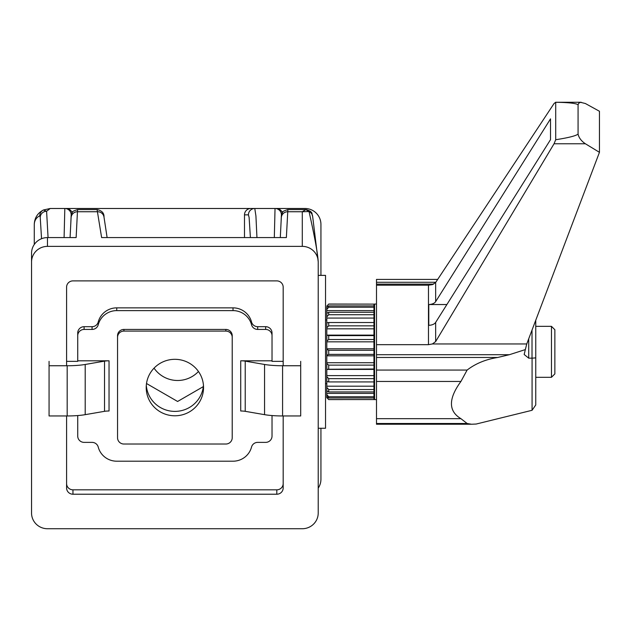 <?xml version="1.0" encoding="UTF-8"?>
<svg xmlns="http://www.w3.org/2000/svg" width="631" height="631" viewBox="0 0 631 631"><rect width="100%" height="100%" fill="white"/><g stroke="black" fill="none" stroke-linecap="round" stroke-linejoin="round"><path stroke-width="0.95" d="M244.489 237.579L244.489 214.855A6.373 6.373 0 0 1 250.862 208.49L254.782 208.49L255.926 215.96L256.951 237.579M198.457 371.493A28.663 28.663 0 0 1 154.051 368.157M34.271 244.489L34.271 224.415A15.925 15.925 0 0 1 34.279 224.076C34.689 217.64 37.75 212.947 43.46 209.989L50.196 208.49L46.599 211.251L48.066 237.579M39.785 215.755A6.373 6.365 -115 0 1 43.46 209.989L46.599 211.251A6.373 6.247 172.5 0 0 40.234 217.498L39.785 215.755C36.361 217.529 34.531 220.345 34.279 224.21L34.271 224.415M318.213 488.134A15.925 15.925 0 0 0 320.934 479.221L320.934 428.26M320.934 275.376L320.934 224.415A15.925 15.925 0 0 0 305.01 208.49L276.346 208.49A6.373 6.373 0 0 1 282.357 212.757M250.397 237.579L249.119 217.49L248.417 214.855A6.373 6.365 -90 0 1 254.782 208.49L276.346 208.49M50.164 208.49L66.129 208.49A6.373 6.373 180 0 1 72.139 212.757M250.862 208.49L66.129 208.49M64.094 237.579L64.819 208.49A6.373 6.373 90 0 1 71.185 214.855L70.751 224.289M146.51 383.514L177.603 401.474L203.332 386.614M274.311 237.579L275.037 208.49A6.373 6.373 90 0 1 281.41 214.855L280.969 224.289M312.637 216.33L318.205 261.739A6.373 3.116 178.9 0 0 318.205 261.739A6.373 3.116 178.9 0 0 318.205 261.723C317.795 253.757 314.735 237.027 309.024 211.543A6.373 6.255 171.9 0 1 312.629 216.299C311.343 214.09 313.978 212.024 306.248 209.602L287.87 209.587L286.364 237.579L101.623 237.579L97.079 209.587C101.906 210.62 104.21 213.112 103.997 217.056A6.373 6.271 171.4 0 0 97.702 211.74L77.447 211.74L76.138 237.579L47.475 237.579A15.925 15.688 180 0 0 31.55 253.268L31.55 513.05A15.925 15.688 180 0 0 47.475 528.731L302.288 528.731A15.925 15.688 180 0 0 318.213 513.05L318.213 262.062A15.925 15.688 180 0 0 302.288 246.374L47.475 246.374A15.925 15.688 180 0 0 31.55 262.062M146.305 385.352A28.663 28.237 180 0 0 174.882 411.388A28.663 28.237 180 0 0 203.458 385.352M174.882 359.315A28.663 28.237 180 0 0 146.211 387.552A28.663 28.237 180 0 0 174.882 415.79A28.663 28.237 180 0 0 203.545 387.552A28.663 28.237 180 0 0 174.882 359.315M283.177 365.751L283.177 287.16A6.373 6.278 0 0 0 276.804 280.89L72.959 280.89A6.373 6.278 0 0 0 66.586 287.16L66.586 365.751M66.586 483.551A6.373 6.278 180 0 0 72.959 489.822L72.959 494.223L276.804 494.223A6.373 6.278 0 0 0 283.177 487.952L283.177 415.955M72.959 494.223A6.373 6.278 0 0 1 66.586 487.952L66.586 415.955M280.298 237.579L281.308 217.695A6.373 6.271 -177.1 0 1 287.665 211.74L302.288 211.74L305.885 209.626L309.024 211.543L302.288 211.74L302.288 246.374M72.959 489.822L276.804 489.822A6.373 6.278 180 0 0 283.177 483.551M117.547 337.356L117.547 437.748A6.373 6.278 180 0 0 123.921 444.027L225.843 444.027A6.373 6.278 180 0 0 232.216 437.748L232.216 337.356A6.373 6.278 180 0 0 225.843 331.086L123.921 331.086A6.373 6.278 180 0 0 117.547 337.356L117.547 433.355M225.843 331.086L225.843 329.437A6.373 6.278 0 0 1 232.216 335.708L232.216 337.356M77.652 209.587L77.447 211.74A6.373 6.271 -177.1 0 0 71.09 217.695C71.043 215.313 71.492 213.523 72.431 212.308C71.745 211.811 73.48 210.904 77.652 209.587L97.079 209.587M283.177 361.358L272.024 361.358L272.024 335.708A6.373 6.278 180 0 0 265.659 329.437L257.693 329.437A6.373 6.278 0 0 1 251.524 324.728A19.111 18.827 180 0 0 233.02 310.61L116.743 310.61A19.111 18.827 180 0 0 98.239 324.728A6.373 6.278 0 0 1 92.071 329.437L84.104 329.437A6.373 6.278 180 0 0 77.731 335.708L77.731 360.806L109.037 360.806L109.037 411.002A6.373 1.096 0 0 0 104.533 411.325L85.201 414.662A25.485 4.401 180 0 1 67.178 415.955L49.068 415.955L49.068 361.358M240.719 360.806A6.373 1.096 180 0 1 245.222 361.129L245.222 411.325A6.373 1.096 0 0 0 240.719 411.002L240.719 360.806L272.024 360.806M245.222 361.129L264.563 364.466A25.485 4.401 0 0 0 282.578 365.751L300.695 365.751L300.695 361.358M282.578 365.751L282.578 415.955L300.695 415.955L300.695 365.751M282.578 415.955A25.485 4.401 180 0 1 264.563 414.662L264.563 364.466M245.222 411.325L264.563 414.662M77.731 415.553L77.731 436.1A6.373 6.278 180 0 0 84.104 442.378L92.071 442.378A6.373 6.278 0 0 1 98.239 447.079A19.111 18.827 180 0 0 116.743 461.198L233.02 461.198A19.111 18.827 180 0 0 251.524 447.079A6.373 6.278 0 0 1 257.693 442.378L265.659 442.378A6.373 6.278 180 0 0 272.024 436.1L272.024 415.553M225.843 329.437L123.921 329.437A6.373 6.278 0 0 0 117.547 335.708L117.547 436.1M233.02 310.61L233.02 307.857L116.743 307.857L116.743 310.61M233.02 307.857A19.111 18.827 0 0 1 251.524 321.976A6.373 6.278 180 0 0 257.693 326.684L265.659 326.684A6.373 6.278 0 0 1 272.024 332.963L272.024 335.708M77.731 335.708L77.731 332.963A6.373 6.278 0 0 1 84.104 326.684L92.071 326.684A6.373 6.278 180 0 0 98.239 321.976A19.111 18.827 0 0 1 116.743 307.857M66.586 361.358L77.731 361.358L77.731 360.806M67.178 415.955L67.178 365.751L49.068 365.751M104.533 411.325L104.533 361.129L85.201 364.466L85.201 414.662M67.178 365.751A25.485 4.401 0 0 0 85.201 364.466M104.533 361.129A6.373 1.096 180 0 1 109.037 360.806M551.462 377.299L554.862 373.899L554.862 329.737L551.462 326.337L551.462 377.299L535.751 377.299M535.751 320.256L535.751 404.968L532.075 410.292L476.184 424.04L471.499 424.237L467.106 423.488L460.93 418.668C448.294 411.136 448.294 398.729 460.93 381.455L467.106 370.074C475.577 363.551 485.767 359.362 497.662 357.485L376.494 357.485L376.494 279.407L437.677 279.407M467.106 423.488L376.494 423.488L376.494 424.237L471.018 424.237M376.494 423.488L376.494 357.485M373.946 307.234L373.946 310.626L326.803 310.626L326.803 309.395L328.712 307.234L373.946 307.234L373.946 304.11L328.712 304.11L326.803 306.082L328.712 304.11M327.15 307.21L326.803 306.082M373.946 304.11L328.712 304.039M326.803 307.21L328.712 305.932L328.712 307.234M373.946 305.932L328.712 305.932M326.803 310.626L326.803 313.299L328.712 312.282L328.712 314.727L373.946 314.727L373.946 318.071L326.803 318.071L326.803 316.857L328.712 314.727M373.946 314.727L373.946 310.626M373.946 312.282L328.712 312.282M326.803 318.071L326.803 322.883L328.712 322.512L328.712 325.848L373.946 325.848L373.946 328.83L326.803 328.83L326.803 327.749L328.712 325.848M373.946 325.848L373.946 318.071M373.946 322.512L328.712 322.512M326.803 328.83L326.803 335.124L373.946 335.124L373.946 328.83M373.946 335.124L373.946 335.605L328.712 335.605L326.803 335.124M373.946 341.828L326.803 341.828L326.803 348.785L373.946 348.785L373.946 339.51L328.712 339.51L326.803 340.985L326.803 335.298M326.803 341.828L326.803 340.985M328.712 335.605L328.712 339.51M373.946 339.51L373.946 335.605M373.946 348.785L373.946 350.284L328.712 350.284L326.803 349.329L326.803 348.785M373.946 355.813L326.803 355.813L326.803 362.738L373.946 362.738L373.946 354.377L328.712 354.377L326.803 355.292L326.803 349.329M326.803 355.813L326.803 355.292M328.712 350.284L328.712 354.377M373.946 354.377L373.946 350.284M373.946 362.738L373.946 365.12L328.712 365.12L326.803 363.598L326.803 362.738M373.946 369.403L326.803 369.403L326.803 375.626L373.946 375.626L373.946 368.993L326.803 369.253L326.803 363.598M328.712 365.12L328.712 368.993M373.946 368.993L373.946 365.12M373.946 375.626L373.946 378.647L328.712 378.647L326.803 376.723L326.803 375.626M373.946 381.929L328.712 381.929L326.803 381.51L326.803 386.188L373.946 386.188L373.946 378.647M328.712 378.647L328.712 381.929M373.946 386.188L373.946 389.548L328.712 389.548L326.803 387.402L326.803 386.188M373.946 391.922L328.712 391.922L326.803 390.857L326.803 393.381L373.946 393.381L373.946 389.548M328.712 389.548L328.712 391.922M373.946 393.381L373.946 396.757L328.712 396.757L326.803 394.604L326.803 393.381M373.946 396.757L373.946 397.98L328.712 397.98L326.945 396.505M328.712 396.757L328.712 397.98M373.946 397.98L373.946 399.573L328.712 399.573L326.803 397.617L326.803 396.505M326.803 397.617L328.712 399.597L373.946 399.573M435.658 322.402L550.524 139.64L550.524 118.865L435.658 301.626A7.643 4.425 0 0 1 428.78 304.536L428.78 325.312A7.643 4.425 0 0 0 435.658 322.402L435.658 341.56L432.416 343.95L428.473 344.668L376.494 344.668M446.882 304.536L428.78 304.536M326.803 396.386L326.803 394.604M326.803 390.857L326.803 387.402M326.803 381.51L326.803 376.723M326.803 327.749L326.803 322.883M326.803 316.857L326.803 313.299M326.803 309.395L326.803 307.494M528.715 338.8L528.715 358.156L532.075 358.163A796.038 408.415 64.9 0 0 535.751 357.872M528.715 358.156L524.172 354.504L525.339 349.59L509.383 354.701L376.494 354.701M497.662 357.485A10266.591 9687.159 0 0 0 509.383 354.701M532.075 410.292L532.075 358.163M376.494 399.597L374.577 399.597L374.577 304.039L376.494 304.039M532.012 330.108L532.012 358.116M376.494 285.18L428.473 285.18L432.416 284.628L435.658 282.467L554.05 103.523L555.706 102.285C568.271 102.451 575.724 103.263 578.075 104.714L578.887 103.098L580.528 102.317L585.387 103.523L599.45 111.261L599.45 152.323L526.759 343.95L525.339 349.59M435.658 341.56L554.05 143.765L555.706 139.727L555.706 102.285M578.075 104.714L578.075 134.111C578.903 137.842 581.34 141.06 585.387 143.765L599.45 152.323M578.075 134.111C575.724 135.902 568.271 137.779 555.706 139.727M318.213 428.26L325.533 428.26L325.533 275.376L318.213 275.376M41.551 238.707L40.234 217.498M248.417 214.855L244.489 214.855M47.475 237.579L47.475 246.374M276.804 494.223L276.804 489.822M123.921 329.437L123.921 331.086M265.659 329.437L265.659 326.684M257.693 326.684L257.693 329.437M84.104 326.684L84.104 329.437M92.071 329.437L92.071 326.684M251.524 321.976L251.524 324.728M98.239 324.728L98.239 321.976M433.655 284.116L376.494 284.116M435.776 282.278L376.494 282.278M428.473 285.18L428.473 344.668M435.658 282.467L435.658 301.626M526.759 343.95L432.416 343.95M585.387 143.765L554.05 143.765M467.106 370.074L376.494 370.074M460.93 381.455L376.494 381.455M460.93 418.668L376.494 418.668M71.09 217.695L70.08 237.579M103.997 217.056L107.112 237.579M281.308 217.695C281.26 215.313 281.71 213.523 282.649 212.308C281.962 211.811 283.698 210.904 287.87 209.587M535.751 326.337L551.462 326.337M325.533 383.672L326.803 383.672M325.533 319.964L326.803 319.964M555.532 102.269L581.23 102.269M373.946 393.223L374.577 393.223M373.946 310.413L374.577 310.413"/></g></svg>
